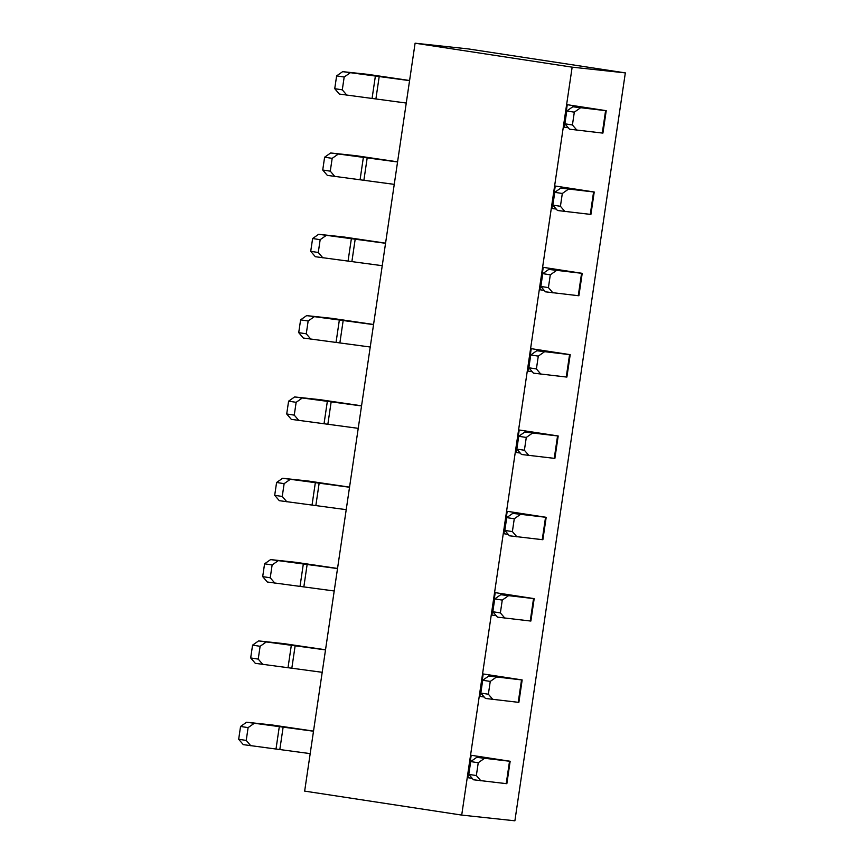 <?xml version="1.0" encoding="UTF-8"?>
<svg xmlns="http://www.w3.org/2000/svg" width="864" height="864" viewBox="0 0 864 864"><rect width="100%" height="100%" fill="white"/><g stroke="black" fill="none" stroke-linecap="round" stroke-linejoin="round"><path stroke-width="1.3" d="M415.098 43.2L468.277 48.913L625.331 72.889L514.89 820.8L461.711 815.087L572.152 67.165L415.098 43.2L304.657 791.111L461.711 815.087M625.331 72.889L572.152 67.165M532.256 371.747L527.926 371.077L531.23 348.667L570.208 354.65L569.57 354.607L566.255 377.017L533.455 373.151L528.854 367.783L530.744 354.974L536.771 350.741L569.57 354.607M544.255 290.423L539.935 289.753L543.24 267.343L582.217 273.326L581.58 273.283L578.264 295.693L545.465 291.827L540.853 286.459L542.754 273.65L548.78 269.417L581.58 273.283M556.265 209.099L551.945 208.429L555.25 186.019L594.227 192.002L593.59 191.959L590.274 214.369L557.474 210.503L552.863 205.135L554.764 192.326L560.79 188.093L593.59 191.959M484.218 697.032L479.887 696.373L483.203 673.963L522.169 679.936L521.532 679.903L518.227 702.313L485.428 698.447L480.816 693.068L482.706 680.26L488.732 676.037L521.532 679.903M472.208 778.356L467.878 777.697L471.193 755.276L510.16 761.26L509.522 761.227L506.218 783.637L473.418 779.771L468.806 774.392L470.696 761.584L476.723 757.361L509.522 761.227M520.247 453.071L515.916 452.401L519.221 429.991L558.198 435.974L557.561 435.931L554.245 458.341L521.446 454.475L516.845 449.096L518.735 436.298L524.761 432.065L557.561 435.931M508.237 534.395L503.906 533.725L507.211 511.315L546.188 517.298L545.551 517.255L542.246 539.665L509.436 535.799L504.835 530.42L506.725 517.622L512.752 513.389L545.551 517.255M496.228 615.719L491.897 615.049L495.212 592.639L534.179 598.622L533.542 598.579L530.237 620.989L497.437 617.123L492.826 611.744L494.716 598.936L500.742 594.713L533.542 598.579M568.274 127.775L563.954 127.105L567.259 104.695L606.226 110.678L605.599 110.635L602.284 133.045L569.484 129.179L564.872 123.811L566.762 111.002L572.8 106.769L605.599 110.635M361.552 405.81L319.874 399.654L294.624 396.943L361.541 405.929M373.561 324.486L331.884 318.33L306.634 315.619L373.55 324.605M385.571 243.162L343.894 237.006L318.643 234.295L385.549 243.281M397.58 161.838L355.903 155.682L330.653 152.971L397.559 161.957M409.59 80.514L367.902 74.358L342.662 71.647L409.568 80.633M313.524 731.106L271.836 724.95L246.586 722.228L313.502 731.214M325.523 649.782L283.846 643.626L258.595 640.904L325.512 649.89M337.532 568.458L295.855 562.302L270.605 559.591L337.522 568.566M349.542 487.134L307.865 480.978L282.614 478.267L349.531 487.242M406.264 103.043L339.347 94.057L334.735 88.69L336.625 75.881L342.662 71.647M358.225 428.339L291.308 419.353L286.708 413.975L288.598 401.166L294.624 396.943M370.235 347.015L303.318 338.029L298.717 332.651L300.607 319.853L306.634 315.619M382.244 265.691L315.328 256.705L310.716 251.327L312.617 238.529L318.643 234.295M394.254 184.367L327.337 175.381L322.726 170.014L324.616 157.205L330.653 152.971M567.259 104.695L598.223 109.501L572.8 106.769M606.226 110.678L602.921 133.088L602.284 133.045M555.25 186.019L586.213 190.825L560.79 188.093M594.227 192.002L590.911 214.412L590.274 214.369M543.24 267.343L574.204 272.138L548.78 269.417M582.217 273.326L578.902 295.736L578.264 295.693M531.23 348.667L562.205 353.462L536.771 350.741M570.208 354.65L566.892 377.06L566.255 377.017M519.221 429.991L550.195 434.786L524.761 432.065M558.198 435.974L554.882 458.384L554.245 458.341M507.211 511.315L538.186 516.11L512.752 513.389M546.188 517.298L542.873 539.708L542.246 539.665M495.212 592.639L526.176 597.434L500.742 594.713M534.179 598.622L530.874 621.032L530.237 620.989M483.203 673.963L514.166 678.758L488.732 676.037M522.169 679.936L518.864 702.356L518.227 702.313M471.193 755.276L502.157 760.082L476.723 757.361M510.16 761.26L506.855 783.68L506.218 783.637M310.198 753.624L243.281 744.638L238.669 739.271L240.559 726.462L246.586 722.228M322.196 672.3L255.29 663.325L250.679 657.947L252.569 645.138L258.595 640.904M334.206 590.987L267.3 582.001L262.688 576.623L264.578 563.814L270.605 559.591M346.216 509.663L279.299 500.677L274.698 495.299L276.588 482.49L282.614 478.267M350.212 72.803L344.185 77.036L342.284 89.834L346.896 95.213M336.625 75.881L344.185 77.036M342.284 89.834L334.735 88.69M302.173 398.088L296.147 402.322L294.257 415.13L298.868 420.509M294.257 415.13L286.708 413.975M288.598 401.166L296.147 402.322M314.183 316.775L308.156 320.998L306.266 333.806L310.867 339.185M306.266 333.806L298.717 332.651M300.607 319.853L308.156 320.998M326.192 235.451L320.166 239.674L318.276 252.482L322.877 257.861M318.276 252.482L310.716 251.327M312.617 238.529L320.166 239.674M338.202 154.127L332.176 158.35L330.275 171.158L334.886 176.537M330.275 171.158L322.726 170.014M324.616 157.205L332.176 158.35M580.349 107.924L574.322 112.158L572.422 124.967L577.033 130.334M566.762 111.002L574.322 112.158M572.422 124.967L564.872 123.811M568.339 189.248L562.313 193.482L560.423 206.28L565.024 211.658M554.764 192.326L562.313 193.482M560.423 206.28L552.863 205.135M556.33 270.572L550.303 274.806L548.413 287.604L553.014 292.982M542.754 273.65L550.303 274.806M548.413 287.604L540.853 286.459M544.32 351.896L538.294 356.119L536.404 368.928L541.004 374.306M530.744 354.974L538.294 356.119M536.404 368.928L528.854 367.783M532.31 433.22L526.284 437.443L524.394 450.252L529.006 455.63M518.735 436.298L526.284 437.443M524.394 450.252L516.845 449.096M520.301 514.544L514.274 518.767L512.384 531.576L516.996 536.954M506.725 517.622L514.274 518.767M512.384 531.576L504.835 530.42M508.291 595.858L502.265 600.091L500.375 612.9L504.986 618.278M494.716 598.936L502.265 600.091M500.375 612.9L492.826 611.744M496.282 677.182L490.255 681.415L488.365 694.224L492.977 699.592M482.706 680.26L490.255 681.415M488.365 694.224L480.816 693.068M484.272 758.506L478.246 762.739L476.356 775.548L480.967 780.916M470.696 761.584L478.246 762.739M476.356 775.548L468.806 774.392M254.135 723.384L248.108 727.618L246.218 740.426L250.83 745.794M246.218 740.426L238.669 739.271M240.559 726.462L248.108 727.618M266.144 642.06L260.118 646.294L258.228 659.102L262.84 664.47M258.228 659.102L250.679 657.947M252.569 645.138L260.118 646.294M278.154 560.736L272.128 564.97L270.238 577.778L274.849 583.146M270.238 577.778L262.688 576.623M264.578 563.814L272.128 564.97M290.164 479.412L284.137 483.646L282.247 496.454L286.859 501.822M282.247 496.454L274.698 495.299M276.588 482.49L284.137 483.646M375.97 98.464L379.274 76.054M327.931 423.749L331.236 401.339M339.941 342.425L343.246 320.015M351.95 261.112L355.255 238.691M363.96 179.788L367.265 157.367M279.893 749.045L283.208 726.635M291.902 667.721L295.207 645.311M303.912 586.397L307.217 563.987M315.922 505.073L319.226 482.663M372.146 97.924L375.462 75.514M324.108 423.22L327.424 400.81M336.118 341.896L339.433 319.486M348.127 260.572L351.443 238.162M360.137 179.248L363.452 156.838M276.08 748.505L279.385 726.095M288.09 667.192L291.395 644.771M300.1 585.868L303.404 563.447M312.109 504.544L315.414 482.134"/></g></svg>
